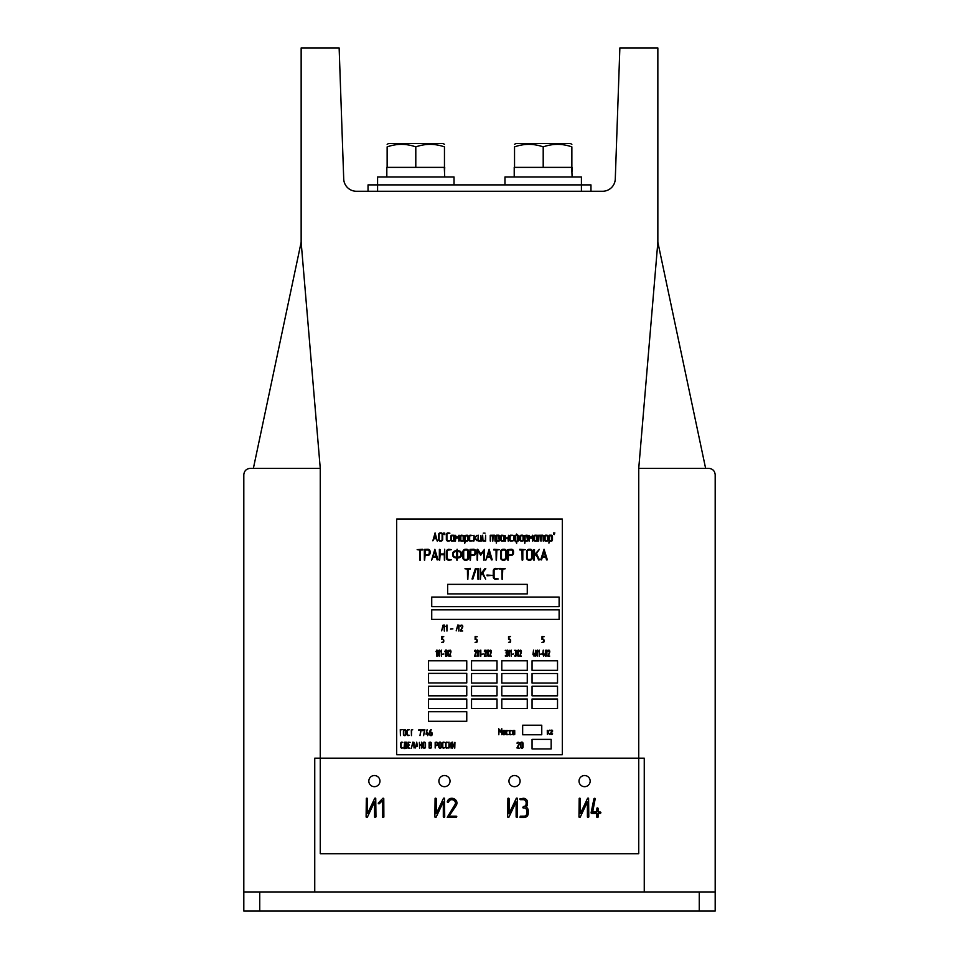 <?xml version="1.0" encoding="UTF-8"?>
<svg xmlns="http://www.w3.org/2000/svg" width="959" height="959" viewBox="0 0 959 959"><rect width="100%" height="100%" fill="white"/><g stroke="black" fill="none" stroke-linecap="round" stroke-linejoin="round"><path stroke-width="1.44" d="M320.258 468.352L250.191 468.352C246.343 468.759 244.221 470.881 243.814 474.717L243.814 891.942L715.186 891.942L715.186 474.717C714.779 470.881 712.657 468.759 708.809 468.352L638.742 468.352L657.85 242.231L657.85 47.95L619.862 47.95L615.282 178.973A12.743 12.743 0 0 1 602.552 191.273L356.448 191.273A12.743 12.743 0 0 1 343.718 178.973L339.138 47.95L301.15 47.95L301.15 242.231L320.258 468.352L320.258 853.726L638.742 853.726L638.742 758.173L314.744 758.173L314.744 891.942M638.742 468.352L638.742 758.173L644.256 758.173L644.256 891.942M301.15 242.231L253.38 468.352M657.85 242.231L705.62 468.352M243.814 891.942L243.814 911.05L715.186 911.05L715.186 891.942M699.255 911.05L699.255 891.942M259.745 911.05L259.745 891.942M368.028 191.273L368.028 184.895L590.972 184.895L590.972 191.273M590.169 781.106A5.574 5.574 0 0 0 581.813 776.275A5.574 5.574 0 0 0 581.813 785.936A5.574 5.574 0 0 0 590.169 781.106M520.102 781.106A5.574 5.574 0 0 0 511.746 776.275A5.574 5.574 0 0 0 511.746 785.936A5.574 5.574 0 0 0 520.102 781.106M450.035 781.106A5.574 5.574 0 0 0 441.679 776.275A5.574 5.574 0 0 0 441.679 785.936A5.574 5.574 0 0 0 450.035 781.106M379.968 781.106A5.574 5.574 0 0 0 371.613 776.275A5.574 5.574 0 0 0 371.613 785.936A5.574 5.574 0 0 0 379.968 781.106M377.582 191.273L377.582 176.935L454.027 176.935L454.027 184.895M386.825 176.935L386.825 167.381L444.724 167.381L444.568 172.164M444.293 167.381L444.724 176.935M444.461 144.329L443.034 143.49L388.575 143.49L387.136 144.329M444.461 167.381L444.461 146.883C434.906 143.526 425.352 143.526 415.798 146.883C406.244 143.526 396.69 143.526 387.136 146.883L387.136 146.883C387.136 143.526 387.136 143.526 387.136 146.883C387.136 143.526 387.136 143.526 387.136 146.883C387.136 143.526 387.136 143.526 387.136 146.883C387.136 143.526 387.136 143.526 387.136 146.883L387.136 146.883C387.136 143.526 387.136 143.526 387.136 146.883C387.136 143.526 387.136 143.526 387.136 146.883C387.136 143.526 387.136 143.526 387.136 146.883C387.136 143.526 387.136 143.526 387.136 146.883L387.472 146.775M415.798 167.381L415.798 146.883M444.461 146.883C444.461 143.526 444.461 143.526 444.461 146.883C444.461 143.526 444.461 143.526 444.461 146.883C444.461 143.526 444.461 143.526 444.461 146.883C444.461 143.526 444.461 143.526 444.461 146.883C444.461 143.526 444.461 143.526 444.461 146.883C444.461 143.526 444.461 143.526 444.461 146.883C444.461 143.526 444.461 143.526 444.461 146.883C444.461 143.526 444.461 143.526 444.461 146.883C444.461 143.526 444.461 143.526 444.461 146.883C444.461 143.526 444.461 143.526 444.461 146.883M417.153 146.451L418.508 146.044M441.967 146.104L443.478 146.559M388.491 146.451L389.845 146.044M413.305 146.104L414.815 146.559M387.136 167.381L387.136 146.883C387.136 143.526 387.136 143.526 387.136 146.883C387.136 143.526 387.136 143.526 387.136 146.883M562.31 754.733L562.31 519.047L396.69 519.047L396.69 754.733L562.31 754.733M541.763 734.762L541.763 725.208L522.655 725.208L522.655 734.762L541.763 734.762M551.161 748.931L551.161 739.377L532.053 739.377L532.053 748.931L551.161 748.931M557.527 698.991L532.053 698.991L532.053 708.545L557.527 708.545L557.527 698.991M527.27 698.991L501.797 698.991L501.797 708.545L527.27 708.545L527.27 698.991M497.014 698.991L471.54 698.991L471.54 708.545L497.014 708.545L497.014 698.991M497.014 683.072L497.014 673.518L471.54 673.518L471.54 683.072L497.014 683.072M497.014 686.248L471.54 686.248L471.54 695.814L497.014 695.814L497.014 686.248M527.27 686.248L501.797 686.248L501.797 695.814L527.27 695.814L527.27 686.248M527.27 673.518L501.797 673.518L501.797 683.072L527.27 683.072L527.27 673.518M557.527 686.248L532.053 686.248L532.053 695.814L557.527 695.814L557.527 686.248M557.527 673.518L532.053 673.518L532.053 683.072L557.527 683.072L557.527 673.518M557.527 660.775L532.053 660.775L532.053 670.329L557.527 670.329L557.527 660.775M527.27 660.775L501.797 660.775L501.797 670.329L527.27 670.329L527.27 660.775M497.014 660.775L471.54 660.775L471.54 670.329L497.014 670.329L497.014 660.775M466.757 711.734L428.541 711.734L428.541 721.288L466.757 721.288L466.757 711.734M466.757 698.991L428.541 698.991L428.541 708.545L466.757 708.545L466.757 698.991M466.757 686.248L428.541 686.248L428.541 695.814L466.757 695.814L466.757 686.248M466.757 673.374L428.541 673.374L428.541 682.928L466.757 682.928L466.757 673.374M466.757 660.775L428.541 660.775L428.541 670.329L466.757 670.329L466.757 660.775M527.27 593.897L527.27 584.343L447.649 584.343L447.649 593.897L527.27 593.897M559.121 619.37L559.121 609.816L431.73 609.816L431.73 619.37L559.121 619.37M559.121 606.627L559.121 597.073L431.73 597.073L431.73 606.627L559.121 606.627M512.118 654.194L513.712 654.002L512.118 654.194M540.157 654.194L541.739 654.002L540.157 654.194M442.279 654.194L443.873 654.002L442.279 654.194M481.754 654.194L483.348 654.002L481.754 654.194M450.466 629.08L452.876 628.9L450.466 629.08M480.843 656.172L480.819 650.13L480.003 651.605L480.711 650.861L480.807 656.172M445.611 656.172L445.587 650.13L444.772 651.617L445.479 650.861L445.611 656.172M441.368 656.172L441.344 650.13L440.529 651.617L441.224 650.861L441.368 656.172M436.813 656.172L436.789 650.13L435.973 651.617L436.681 650.861L436.813 656.172M511.207 656.172L511.183 650.13L510.368 651.617L511.075 650.861L511.183 656.172M539.234 656.172L539.21 650.13L538.395 651.617L539.102 650.861L539.234 656.172M515.918 653.331A1.678 1.678 0 0 0 515.774 653.019A0.659 0.659 0 0 0 515.642 652.863A1.858 1.858 0 0 0 515.846 652.408A0.935 0.935 0 0 0 515.906 652.168L515.918 651.425A2.314 2.314 0 0 0 515.81 650.717A1.055 1.055 0 0 0 515.558 650.298L514.623 650.31L515.462 650.693A0.779 0.779 0 0 1 515.618 650.981A1.522 1.522 0 0 1 515.69 651.425L515.69 651.856A1.522 1.522 0 0 1 515.618 652.324A0.707 0.707 0 0 1 515.439 652.599L515.582 653.271A0.779 0.779 0 0 1 515.726 653.559A1.582 1.582 0 0 1 515.798 654.014L515.798 654.877A1.606 1.606 0 0 1 515.726 655.369A0.695 0.695 0 0 1 515.558 655.644L514.611 655.944L515.51 656.124A0.623 0.623 0 0 0 515.93 655.548A2.374 2.374 0 0 0 516.026 654.877L516.026 654.014A2.266 2.266 0 0 0 515.918 653.331M506.508 653.331A1.678 1.678 0 0 0 506.376 653.019A0.659 0.659 0 0 0 506.244 652.863A1.858 1.858 0 0 0 506.448 652.408A0.935 0.935 0 0 0 506.496 652.168L506.52 651.425A2.314 2.314 0 0 0 506.4 650.717A1.055 1.055 0 0 0 506.148 650.298L505.213 650.31L506.064 650.693A0.779 0.779 0 0 1 506.22 650.981A1.522 1.522 0 0 1 506.28 651.425L506.28 651.856A1.522 1.522 0 0 1 506.208 652.324A0.707 0.707 0 0 1 506.04 652.599L506.172 653.271A0.779 0.779 0 0 1 506.328 653.559A1.582 1.582 0 0 1 506.388 654.014L506.388 654.877A1.606 1.606 0 0 1 506.316 655.369A0.695 0.695 0 0 1 506.148 655.644L505.213 655.944L506.112 656.124A0.623 0.623 0 0 0 506.52 655.548A2.374 2.374 0 0 0 506.628 654.877L506.628 654.014A2.266 2.266 0 0 0 506.508 653.331M446.966 631.058L446.954 624.992L445.731 626.503L446.786 625.736L446.954 631.058M519.838 656.148L521.396 656.076L520.102 655.752L521.276 652.504A4.399 4.399 0 0 0 521.348 652.24A2.421 2.421 0 0 0 521.276 650.789A1.678 1.678 0 0 0 521.157 650.562L520.965 650.322A0.743 0.743 0 0 0 520.761 650.178L520.305 650.202A0.731 0.731 0 0 0 519.958 650.658A2.781 2.781 0 0 0 519.814 651.149L520.03 651.305A2.338 2.338 0 0 1 520.15 650.921A0.659 0.659 0 0 1 520.269 650.741L520.833 650.681A0.863 0.863 0 0 1 521.181 651.401A1.798 1.798 0 0 1 521.193 651.617L519.838 656.148M548.164 656.148L549.723 656.076L548.428 655.752L549.603 652.504A4.399 4.399 0 0 0 549.687 652.24A2.421 2.421 0 0 0 549.603 650.789A1.678 1.678 0 0 0 549.483 650.562L549.303 650.322A0.743 0.743 0 0 0 549.087 650.178L548.632 650.202A0.731 0.731 0 0 0 548.284 650.658A2.781 2.781 0 0 0 548.14 651.149L548.368 651.305A2.338 2.338 0 0 1 548.488 650.921A0.659 0.659 0 0 1 548.596 650.741L549.159 650.681A0.863 0.863 0 0 1 549.519 651.401A1.798 1.798 0 0 1 549.531 651.617L548.164 656.148M449.387 656.148L450.946 656.076L449.651 655.752L450.814 652.504A4.399 4.399 0 0 0 450.898 652.24A2.421 2.421 0 0 0 450.814 650.789A1.678 1.678 0 0 0 450.694 650.562L450.514 650.322A0.743 0.743 0 0 0 450.298 650.178L449.855 650.202A0.731 0.731 0 0 0 449.507 650.658A2.781 2.781 0 0 0 449.363 651.149L449.579 651.305A2.338 2.338 0 0 1 449.699 650.921A0.659 0.659 0 0 1 449.807 650.741L450.382 650.681A0.863 0.863 0 0 1 450.73 651.401A1.798 1.798 0 0 1 450.742 651.617L449.387 656.148M489.773 656.148L491.332 656.076L490.037 655.752L491.212 652.504A4.399 4.399 0 0 0 491.284 652.24A2.421 2.421 0 0 0 491.212 650.789A1.678 1.678 0 0 0 491.092 650.562L490.912 650.322A0.743 0.743 0 0 0 490.696 650.178L490.241 650.202A0.731 0.731 0 0 0 489.893 650.658A2.781 2.781 0 0 0 489.749 651.149L489.977 651.305A2.338 2.338 0 0 1 490.097 650.921A0.659 0.659 0 0 1 490.205 650.741L490.768 650.681A0.863 0.863 0 0 1 491.128 651.401A1.798 1.798 0 0 1 491.14 651.617L489.773 656.148M484.307 656.148L485.877 656.076L484.583 655.752L485.745 652.504A4.399 4.399 0 0 0 485.829 652.24A2.421 2.421 0 0 0 485.745 650.789A1.678 1.678 0 0 0 485.626 650.562L485.446 650.322A0.743 0.743 0 0 0 485.23 650.178L484.786 650.202A0.731 0.731 0 0 0 484.439 650.658A2.781 2.781 0 0 0 484.283 651.149L484.511 651.305A2.338 2.338 0 0 1 484.631 650.921A0.659 0.659 0 0 1 484.739 650.741L485.302 650.681A0.863 0.863 0 0 1 485.662 651.401A1.798 1.798 0 0 1 485.674 651.617L484.307 656.148M474.609 656.148L476.167 656.076L474.873 655.752L476.048 652.504A4.399 4.399 0 0 0 476.12 652.24A2.421 2.421 0 0 0 476.048 650.789A1.678 1.678 0 0 0 475.928 650.562L475.736 650.322A0.743 0.743 0 0 0 475.532 650.178L475.077 650.202A0.731 0.731 0 0 0 474.729 650.658A2.781 2.781 0 0 0 474.585 651.149L474.801 651.305A2.338 2.338 0 0 1 474.921 650.921A0.659 0.659 0 0 1 475.041 650.741L475.604 650.681A0.863 0.863 0 0 1 475.952 651.401A1.798 1.798 0 0 1 475.964 651.617L474.609 656.148M544.232 654.482L543.717 653.151L542.914 654.458L543.238 650.142L542.65 654.685L543.597 654.889L543.729 656.172L544.232 654.482M534.523 654.482L534.007 653.151L533.204 654.458L533.528 650.142L532.94 654.685L533.887 654.889L534.019 656.172L534.523 654.482M448.153 656.124L448.249 650.31L446.822 654.925L446.714 650.082L446.618 656.112L448.021 651.281L448.129 656.136M439.354 656.124L439.342 650.058L438.023 654.925L437.795 650.25L437.819 656.112L439.222 651.281L439.318 656.124M488.539 656.124L488.599 650.118L487.208 654.925L487.1 650.082L487.016 656.112L488.407 651.281L488.527 656.136M478.841 656.124L478.937 650.31L477.498 654.925L477.39 650.082L477.306 656.112L478.697 651.281L478.817 656.136M518.603 656.124L518.591 650.058L517.273 654.925L517.045 650.25L517.069 656.112L518.471 651.281L518.555 656.124M509.205 656.124L509.301 650.31L507.862 654.925L507.755 650.082L507.671 656.112L509.061 651.281L509.205 656.124M546.93 656.124L546.918 650.058L545.599 654.925L545.371 650.25L545.407 656.112L546.798 651.281L546.906 656.124M537.232 656.124L537.22 650.058L535.889 654.925L535.661 650.298L535.697 656.112L537.088 651.281L537.196 656.124M443.37 642.266A1.319 1.319 0 0 0 443.765 641.271L443.765 640.408A1.522 1.522 0 0 0 443.046 639.185A0.887 0.887 0 0 0 442.698 639.114L441.991 639.114L441.991 636.932L443.765 636.716L441.679 636.56L441.679 639.497L442.698 639.545A0.599 0.599 0 0 1 443.406 640.408L443.406 641.271A1.067 1.067 0 0 1 443.154 641.943L443.082 642.003A0.611 0.611 0 0 1 442.698 642.134L441.631 642.35L442.698 642.566A0.875 0.875 0 0 0 443.37 642.266M543.693 642.266A1.319 1.319 0 0 0 544.089 641.271L544.089 640.408A1.522 1.522 0 0 0 543.369 639.185A0.887 0.887 0 0 0 543.022 639.114L542.314 639.114L542.314 636.932L544.089 636.716L542.003 636.56L542.003 639.497L543.022 639.545A0.599 0.599 0 0 1 543.729 640.408L543.729 641.271A1.067 1.067 0 0 1 543.477 641.943L543.405 642.003A0.611 0.611 0 0 1 543.022 642.134L541.955 642.35L543.022 642.566A0.875 0.875 0 0 0 543.693 642.266M510.26 642.266A1.319 1.319 0 0 0 510.644 641.271L510.644 640.408A1.522 1.522 0 0 0 509.936 639.185A0.887 0.887 0 0 0 509.589 639.114L508.869 639.114L508.869 636.932L510.572 636.548L508.522 636.728L508.57 639.497L509.589 639.545A0.599 0.599 0 0 1 510.296 640.408L510.296 641.271A1.067 1.067 0 0 1 510.032 641.943L509.96 642.003A0.611 0.611 0 0 1 509.589 642.134L508.522 642.35L509.589 642.566A0.875 0.875 0 0 0 510.26 642.266M476.815 642.266A1.319 1.319 0 0 0 477.21 641.271L477.21 640.408A1.522 1.522 0 0 0 476.491 639.185A0.887 0.887 0 0 0 476.143 639.114L475.424 639.114L475.424 636.932L477.21 636.716L475.125 636.56L475.125 639.497L476.143 639.545A0.599 0.599 0 0 1 476.851 640.408L476.851 641.271A1.067 1.067 0 0 1 476.587 641.943L476.527 642.003A0.611 0.611 0 0 1 476.143 642.134L475.077 642.35L476.143 642.566A0.875 0.875 0 0 0 476.815 642.266M460.368 631.01L462.706 630.998L460.799 630.626L462.562 627.366A3.428 3.428 0 0 0 462.682 627.102A1.738 1.738 0 0 0 462.382 625.424L462.334 625.364A1.391 1.391 0 0 0 460.572 625.544A2.086 2.086 0 0 0 460.368 626.035L460.692 626.191A1.942 1.942 0 0 1 460.847 625.831A0.827 0.827 0 0 1 462.454 626.479L460.368 631.01M444.305 631.058L444.293 625.004L443.058 625.148L441.631 630.842L443.37 625.424L444.113 625.424L444.293 631.058M458.858 631.058L459.025 625.22L457.791 625.004L456.196 630.842L457.923 625.424L458.678 625.424L458.858 631.058M403.979 748.583L406.748 748.416L406.34 742.182L404.674 742.194L403.979 748.583M500.262 731.333L498.716 728.732L498.824 734.762L499.016 729.715L500.262 731.993L501.497 729.703L501.809 734.714L501.797 728.72L500.262 731.333M412.933 742.566L413.677 742.566L414.036 747.984L414.036 742.362L412.802 742.146L411.387 748.2L412.933 742.566M417.429 746.462L416.709 742.158L415.295 747.984L415.99 746.462L417.429 746.462M451.126 748.152L451.293 742.326L449.172 746.953L448.992 742.11L448.86 748.128L450.946 743.309L451.126 748.152M454.77 748.152L454.938 742.326L452.804 746.953L452.612 742.11L452.504 748.128L454.59 743.309L454.77 748.152M516.937 747.96L519.346 748.152L517.452 747.768L519.215 744.52A3.428 3.428 0 0 0 519.334 744.244A1.738 1.738 0 0 0 519.023 742.566L518.975 742.518A1.391 1.391 0 0 0 517.213 742.686A2.086 2.086 0 0 0 517.009 743.177L517.321 743.369A1.942 1.942 0 0 1 517.488 742.973A0.827 0.827 0 0 1 519.095 743.621L516.937 747.96M419.574 748.2L419.742 745.179L421.516 745.179L421.828 748.152L421.696 742.146L421.516 744.759L419.742 744.759L419.395 742.362L419.574 748.2M427.079 729.775L426.024 734.114L427.438 734.318L427.63 735.625L428.505 734.103L427.75 732.652L427.438 733.887L426.407 733.887L427.079 729.775M418.735 730.458L420.821 729.991L419.982 735.625L421.229 729.763L418.915 729.571L418.735 730.458M422.38 729.787L422.511 730.638L424.465 729.991L423.626 735.625L424.873 729.763L422.38 729.787M411.303 729.991L411.447 735.613L411.651 729.991L412.718 729.775L411.303 729.991M435.17 748.02L435.518 745.599L436.585 745.599A0.899 0.899 0 0 0 437.544 744.867A1.546 1.546 0 0 0 437.652 744.304L437.652 743.441A1.546 1.546 0 0 0 436.932 742.218A0.887 0.887 0 0 0 436.585 742.146L435.17 742.362L435.17 748.02M520.569 746.905A1.486 1.486 0 0 0 521.312 748.128A0.815 0.815 0 0 0 521.636 748.2L521.996 748.2A0.899 0.899 0 0 0 522.955 747.457A1.546 1.546 0 0 0 523.063 746.905L523.063 743.441A1.546 1.546 0 0 0 522.343 742.218A0.887 0.887 0 0 0 521.996 742.146L521.636 742.146A0.887 0.887 0 0 0 520.677 742.877A1.534 1.534 0 0 0 520.569 743.441L520.569 746.905M404.482 729.571A0.887 0.887 0 0 0 403.523 730.302A1.534 1.534 0 0 0 403.415 730.866L403.415 734.318A1.486 1.486 0 0 0 404.147 735.553A0.815 0.815 0 0 0 404.482 735.625L404.83 735.625A0.899 0.899 0 0 0 405.789 734.882A1.546 1.546 0 0 0 405.897 734.318L405.897 730.866A1.546 1.546 0 0 0 405.178 729.643A0.887 0.887 0 0 0 404.83 729.571L404.482 729.571M429.656 732.4L429.656 734.318A1.486 1.486 0 0 0 430.387 735.553A0.815 0.815 0 0 0 430.723 735.625L431.071 735.625A0.899 0.899 0 0 0 432.029 734.894A1.582 1.582 0 0 0 432.137 734.318L432.137 733.455A1.594 1.594 0 0 0 431.742 732.448L431.646 732.352A0.923 0.923 0 0 0 431.071 732.161L430.004 732.161A1.75 1.75 0 0 1 430.028 731.885A2.517 2.517 0 0 1 430.1 731.561A4.268 4.268 0 0 1 430.219 731.237A3.165 3.165 0 0 1 430.555 730.614A1.702 1.702 0 0 1 431.023 730.159L431.19 729.583A2.29 2.29 0 0 0 430.04 730.746A3.464 3.464 0 0 0 429.68 731.957A4.088 4.088 0 0 0 429.656 732.4M424.801 748.128A1.007 1.007 0 0 0 425.508 746.905L425.508 743.441A1.546 1.546 0 0 0 424.801 742.218A0.887 0.887 0 0 0 424.441 742.146L424.094 742.146A0.887 0.887 0 0 0 423.135 742.877A1.534 1.534 0 0 0 423.027 743.441L423.027 746.905A1.486 1.486 0 0 0 423.77 748.128A0.815 0.815 0 0 0 424.094 748.2L424.441 748.2A0.899 0.899 0 0 0 424.801 748.128M430.999 744.891A1.582 1.582 0 0 0 431.37 744.196A1.846 1.846 0 0 0 431.394 743.884L431.322 742.937A1.283 1.283 0 0 0 431.094 742.53L430.999 742.434A1.019 1.019 0 0 0 430.339 742.146L429.093 742.362L429.093 747.984L430.519 748.2A0.779 0.779 0 0 0 431.202 747.864A1.415 1.415 0 0 0 431.586 746.905L431.586 746.042A1.403 1.403 0 0 0 430.999 744.891M439.869 742.146A0.887 0.887 0 0 0 438.91 742.877A1.534 1.534 0 0 0 438.802 743.441L438.802 746.905A1.486 1.486 0 0 0 439.546 748.128A0.815 0.815 0 0 0 439.869 748.2L440.217 748.2A0.899 0.899 0 0 0 441.176 747.457A1.546 1.546 0 0 0 441.284 746.905L441.284 743.441A1.546 1.546 0 0 0 440.577 742.218A0.887 0.887 0 0 0 440.217 742.146L439.869 742.146M400.418 735.625L400.586 729.991L402.181 729.571L400.275 729.619L400.418 735.625M408.126 729.991L409.181 729.775L408.126 729.571A0.899 0.899 0 0 0 407.167 730.302A1.522 1.522 0 0 0 407.06 730.866L407.06 734.318A1.486 1.486 0 0 0 407.791 735.553A0.827 0.827 0 0 0 408.126 735.625L409.109 735.241L407.887 735.145A0.683 0.683 0 0 1 407.407 734.33L407.407 730.854A1.067 1.067 0 0 1 408.126 729.991M401.473 748.128A0.827 0.827 0 0 0 401.797 748.2L402.78 747.816L401.557 747.72A0.683 0.683 0 0 1 401.09 746.905L401.09 743.441A1.067 1.067 0 0 1 401.797 742.566L402.864 742.362L401.797 742.146A0.899 0.899 0 0 0 400.838 742.877A1.522 1.522 0 0 0 400.73 743.441L400.73 746.905A1.486 1.486 0 0 0 401.473 748.128M442.555 742.877A1.522 1.522 0 0 0 442.447 743.441L442.447 746.905A1.486 1.486 0 0 0 443.178 748.128A0.827 0.827 0 0 0 443.514 748.2L444.497 747.816L443.274 747.72A0.683 0.683 0 0 1 442.794 746.905L442.794 743.441A1.067 1.067 0 0 1 443.514 742.566L444.58 742.362L443.514 742.146A0.899 0.899 0 0 0 442.555 742.877M446.343 742.218A0.983 0.983 0 0 0 445.635 743.441L445.635 746.905A1.486 1.486 0 0 0 446.367 748.128A0.827 0.827 0 0 0 446.702 748.2L447.685 747.816L446.462 747.72A0.683 0.683 0 0 1 445.983 746.905L445.983 743.441A1.067 1.067 0 0 1 446.702 742.566L447.757 742.362L446.702 742.146A0.899 0.899 0 0 0 446.343 742.218M408.366 742.566L410.14 742.362L408.066 742.194L408.019 747.984L409.961 748.2L408.366 747.768L408.366 745.179L409.445 744.963L408.366 744.759L408.366 742.566M504.854 734.642A0.803 0.803 0 0 0 505.021 734.474L505.261 734.15A0.671 0.671 0 0 1 505.201 733.887L505.141 730.494L503.523 730.506A0.659 0.659 0 0 0 503.067 731.309L503.067 733.899A1.055 1.055 0 0 0 503.331 734.57L503.391 734.63A0.611 0.611 0 0 0 503.775 734.762L504.854 734.642M514.408 734.642A0.803 0.803 0 0 0 514.575 734.474L514.815 734.15A0.671 0.671 0 0 1 514.755 733.887L514.707 730.494L513.077 730.506A0.659 0.659 0 0 0 512.621 731.309L512.621 733.899A1.055 1.055 0 0 0 512.885 734.57L512.945 734.63A0.611 0.611 0 0 0 513.329 734.762L514.408 734.642M550.91 733.875A0.683 0.683 0 0 1 550.814 733.575L552.54 731.333A0.899 0.899 0 0 0 552.324 730.314L552.084 730.159A0.635 0.635 0 0 0 551.881 730.123L550.874 730.207A0.899 0.899 0 0 0 550.466 730.686L552.24 730.986L550.526 733.227A0.899 0.899 0 0 0 550.73 734.246L550.969 734.402A0.635 0.635 0 0 0 551.173 734.426L552.108 734.39A1.367 1.367 0 0 0 552.6 733.863L550.91 733.875M547.277 730.338L547.337 734.378L548.021 732.292L549.351 734.366L548.26 731.957L549.339 730.171L547.637 732.161L547.277 730.338M506.256 731.309L506.256 733.899A1.055 1.055 0 0 0 506.508 734.57L506.58 734.63A0.611 0.611 0 0 0 506.963 734.762L508.378 734.546L506.64 734.091L506.64 731.118L508.378 730.662L506.712 730.506A0.659 0.659 0 0 0 506.256 731.309M510.152 734.762L511.567 734.546L509.828 734.091L509.828 731.118L511.567 730.662L509.9 730.506A0.659 0.659 0 0 0 509.433 731.309L509.433 733.899A1.055 1.055 0 0 0 509.697 734.57L509.768 734.63A0.611 0.611 0 0 0 510.152 734.762M485.014 533.144L483.252 533.156L485.014 533.144M553.631 534.415L553.631 532.868L553.631 534.415M443.873 534.415L443.873 532.868L443.873 534.415M444.772 533.108L444.772 534.643L444.772 533.108M554.314 534.571L554.817 532.868L554.314 534.571M486.944 575.04L487.076 575.784L492.447 575.4L486.944 575.04M485.614 541.116L485.626 535.23L485.338 540.54L483.552 540.54A0.635 0.635 0 0 1 483.312 540.492L482.988 540.181A0.599 0.599 0 0 1 482.94 539.953L482.653 535.23L482.365 539.929A1.151 1.151 0 0 0 483.552 541.116L485.614 541.116M480.903 535.506L480.903 540.54L479.116 540.54A0.611 0.611 0 0 1 478.889 540.492L478.565 540.181A0.599 0.599 0 0 1 478.517 539.953L478.229 535.206L477.942 539.929A1.211 1.211 0 0 0 479.128 541.116L481.43 541.008L480.903 535.506M545.695 535.206A1.175 1.175 0 0 0 544.508 536.393L544.508 539.929A1.211 1.211 0 0 0 545.695 541.116L546.882 541.116A1.223 1.223 0 0 0 548.057 539.929L548.057 536.393A1.223 1.223 0 0 0 546.882 535.206L545.695 535.206M520.078 536.393L520.078 539.929A1.211 1.211 0 0 0 521.252 541.116L522.439 541.116A1.223 1.223 0 0 0 523.626 539.929L523.626 536.393A1.223 1.223 0 0 0 522.439 535.206L521.252 535.206A1.175 1.175 0 0 0 520.078 536.393M505.117 535.506L505.201 541.044A0.683 0.683 0 0 0 505.405 541.116L505.693 538.431L508.078 538.431L508.174 541.044A0.683 0.683 0 0 0 508.378 541.116L508.582 535.302L508.078 537.867L505.693 537.867L505.117 535.506M470.042 540.492L469.718 540.181A0.611 0.611 0 0 1 469.67 539.941L469.67 536.381A0.611 0.611 0 0 1 469.718 536.141L470.042 535.829A0.611 0.611 0 0 1 470.27 535.781L472.643 535.494L470.282 535.206A1.175 1.175 0 0 0 469.095 536.393L469.095 539.929A1.211 1.211 0 0 0 470.282 541.116L472.643 540.828L470.27 540.54A0.611 0.611 0 0 1 470.042 540.492M513.005 535.302L510.727 535.206A1.175 1.175 0 0 0 509.541 536.393L509.541 539.929A1.211 1.211 0 0 0 510.727 541.116L513.089 540.828L510.715 540.54A0.611 0.611 0 0 1 510.488 540.492L510.164 540.181A0.611 0.611 0 0 1 510.116 539.941L510.116 536.381A0.611 0.611 0 0 1 510.164 536.141L510.488 535.829A0.611 0.611 0 0 1 510.715 535.781L513.005 535.302M474.034 535.302L473.626 541.044A0.683 0.683 0 0 0 473.83 541.116L474.765 538.191L477.079 540.816L475.173 537.723L476.995 535.302L474.118 538.023L474.034 535.302M456.999 538.323L458.738 536.501L458.822 541.044A0.683 0.683 0 0 0 459.025 541.116L459.025 535.206L457.251 537.639L455.273 535.302L455.273 541.044A0.683 0.683 0 0 0 455.477 541.116L455.765 536.501L456.999 538.323M532.677 535.23L530.986 537.639L529.008 535.302L529.008 541.044A0.683 0.683 0 0 0 529.212 541.116L529.5 536.501L530.986 538.502L532.473 536.501L532.557 541.044A0.683 0.683 0 0 0 532.76 541.116L532.677 535.23M534.067 535.961A1.079 1.079 0 0 0 533.983 536.393L533.983 539.929A1.211 1.211 0 0 0 535.158 541.116L536.596 541.092A1.079 1.079 0 0 0 537.232 540.708A1.702 1.702 0 0 0 537.472 540.948A0.779 0.779 0 0 0 537.747 541.116L537.927 540.528A0.767 0.767 0 0 1 537.627 540.289L537.448 535.29L535.158 535.206A1.175 1.175 0 0 0 534.067 535.961M504.242 535.506L501.881 535.206A1.175 1.175 0 0 0 500.694 536.393L500.694 539.929A1.211 1.211 0 0 0 501.881 541.116L503.307 541.092A1.079 1.079 0 0 0 503.954 540.708A1.702 1.702 0 0 0 504.182 540.948A0.779 0.779 0 0 0 504.47 541.116L504.638 540.528A0.767 0.767 0 0 1 504.35 540.289L504.242 535.506M463.796 535.506L461.423 535.206A1.175 1.175 0 0 0 460.248 536.393L460.248 539.929A1.211 1.211 0 0 0 461.435 541.116L462.861 541.092A1.079 1.079 0 0 0 463.509 540.708A1.702 1.702 0 0 0 463.736 540.948A0.779 0.779 0 0 0 464.012 541.116L464.192 540.528A0.767 0.767 0 0 1 463.904 540.289L463.796 535.506M454.686 541.104L454.71 540.528A0.767 0.767 0 0 1 454.422 540.289L454.242 535.29L451.953 535.206A1.175 1.175 0 0 0 450.766 536.393L450.766 539.929A1.211 1.211 0 0 0 451.953 541.116L453.379 541.092A1.079 1.079 0 0 0 454.027 540.708A1.702 1.702 0 0 0 454.254 540.948A0.779 0.779 0 0 0 454.542 541.116L454.686 541.104M492.818 541.116L493.106 535.781L494.293 535.781A0.611 0.611 0 0 1 494.532 535.829L494.844 536.141A0.611 0.611 0 0 1 494.892 536.369L494.976 541.044A0.683 0.683 0 0 0 495.18 541.116L495.467 536.393A1.223 1.223 0 0 0 494.293 535.206L490.229 535.29L490.241 541.044A0.683 0.683 0 0 0 490.445 541.116L490.744 535.781L492.53 535.781L492.614 541.044A0.683 0.683 0 0 0 492.818 541.116M540.768 535.781L540.852 541.044A0.683 0.683 0 0 0 541.056 541.116L541.344 535.781L542.542 535.781A0.611 0.611 0 0 1 542.77 535.829L543.094 536.141A0.611 0.611 0 0 1 543.13 536.369L543.226 541.044A0.683 0.683 0 0 0 543.429 541.116L543.717 536.393A1.223 1.223 0 0 0 542.53 535.206L538.478 535.29L538.49 541.044A0.683 0.683 0 0 0 538.694 541.116L538.982 535.781L540.768 535.781M496.558 535.206L496.271 543.154L496.846 541.116L498.632 541.116A1.211 1.211 0 0 0 499.819 539.929L499.819 536.381A1.187 1.187 0 0 0 498.644 535.206L496.558 535.206M467.489 541.02A1.139 1.139 0 0 0 468.22 539.929L468.22 536.381A1.187 1.187 0 0 0 467.045 535.206L464.671 535.506L464.743 543.357L465.247 541.116L467.033 541.116A1.211 1.211 0 0 0 467.489 541.02M549.231 535.206L548.932 543.154L549.519 541.116L551.305 541.116A1.211 1.211 0 0 0 552.48 539.929L552.48 536.381A1.187 1.187 0 0 0 551.305 535.206L549.231 535.206M524.789 543.441L525.076 541.116L526.863 541.116A1.211 1.211 0 0 0 528.049 539.929L528.049 536.381A1.187 1.187 0 0 0 526.875 535.206L524.501 535.506L524.789 543.441M446.343 539.342A1.69 1.69 0 0 0 448.129 541.116L449.891 540.828L448.117 540.54A1.187 1.187 0 0 1 446.918 539.354L446.918 534.631A1.211 1.211 0 0 1 448.117 533.444L449.891 533.156L448.129 532.868A1.798 1.798 0 0 0 446.343 534.643L446.343 539.342M439.066 533.396A1.87 1.87 0 0 0 438.551 534.643L438.551 539.342A1.702 1.702 0 0 0 440.325 541.116L440.912 541.116A1.786 1.786 0 0 0 442.698 539.342L442.698 534.643A1.75 1.75 0 0 0 440.912 532.868L440.325 532.868A1.774 1.774 0 0 0 439.066 533.396M435.074 532.916L432.857 540.816L434.019 538.754L436.429 538.754L437.28 541.104L435.074 532.916M514.48 540.588A1.87 1.87 0 0 0 515.738 541.116L516.625 543.441L516.913 541.116L518.196 540.996A1.882 1.882 0 0 0 519.275 539.342L519.275 536.992A1.774 1.774 0 0 0 517.5 535.206L516.625 534.031L516.326 535.206L515.043 535.326A1.642 1.642 0 0 0 513.964 536.98L513.964 539.33A1.786 1.786 0 0 0 514.48 540.588M447.182 551.605A1.534 1.534 0 0 1 448.86 550.034L451.341 549.651L448.86 549.267A2.625 2.625 0 0 0 446.367 551.617L446.367 557.874A2.158 2.158 0 0 0 447.038 559.457A2.769 2.769 0 0 0 448.86 560.224L451.341 559.84L448.86 559.457A1.75 1.75 0 0 1 447.182 557.886L447.182 551.605M495.743 569.143L498.224 568.759L495.755 568.375A2.625 2.625 0 0 0 493.262 570.725L493.262 576.982A2.158 2.158 0 0 0 493.933 578.565A2.769 2.769 0 0 0 495.755 579.332L498.224 578.948L495.743 578.565A1.75 1.75 0 0 1 494.077 576.994L494.077 570.713A1.534 1.534 0 0 1 495.743 569.143M522.811 559.84L522.811 550.034L525.292 549.651L519.802 549.291L519.922 550.034L521.996 550.034L522.116 560.128A0.995 0.995 0 0 0 522.403 560.224L522.811 559.84M420.366 560.128L420.474 550.034L422.835 549.927L422.535 549.267L417.165 549.651L419.646 550.034L419.778 560.128A0.995 0.995 0 0 0 420.066 560.224L420.366 560.128M496.043 550.034L496.163 560.128A0.995 0.995 0 0 0 496.45 560.224L496.858 550.034L499.339 549.651L493.969 549.267L493.669 549.927L496.043 550.034M499.867 568.375L499.555 569.035L501.929 569.143L502.06 579.236A0.995 0.995 0 0 0 502.336 579.332L502.744 569.143L505.237 568.759L499.867 568.375M470.318 568.375L464.947 568.759L467.429 569.143L467.548 579.236A0.995 0.995 0 0 0 467.836 579.332L468.244 569.143L470.318 569.143L470.318 568.375M526.587 557.874A2.17 2.17 0 0 0 527.258 559.445A2.805 2.805 0 0 0 529.08 560.224L529.907 560.224A2.625 2.625 0 0 0 532.401 557.874L532.401 551.617A2.218 2.218 0 0 0 529.907 549.267L529.08 549.267A2.601 2.601 0 0 0 526.587 551.617L526.587 557.874M501.317 550.01A2.445 2.445 0 0 0 500.634 551.617L500.634 557.874A2.17 2.17 0 0 0 501.293 559.445A2.805 2.805 0 0 0 503.127 560.224L503.954 560.224A2.625 2.625 0 0 0 506.448 557.874L506.448 551.617A2.218 2.218 0 0 0 503.954 549.267L503.127 549.267A2.601 2.601 0 0 0 501.317 550.01M468.699 551.617A2.218 2.218 0 0 0 466.206 549.267L465.367 549.267A2.601 2.601 0 0 0 462.885 551.617L462.885 557.874A2.17 2.17 0 0 0 463.545 559.445A2.805 2.805 0 0 0 465.367 560.224L466.206 560.224A2.625 2.625 0 0 0 468.699 557.874L468.699 551.617M508.534 555.501L511.027 555.501A2.661 2.661 0 0 0 513.521 553.163L513.521 551.605A2.206 2.206 0 0 0 511.027 549.267L507.719 549.663L507.838 560.128A0.995 0.995 0 0 0 508.126 560.224L508.534 555.501M429.392 554.746A2.314 2.314 0 0 0 430.064 553.163L430.064 551.605A2.206 2.206 0 0 0 427.558 549.267L424.322 549.399L424.369 560.128A0.995 0.995 0 0 0 424.657 560.224L425.065 555.501L427.558 555.501A2.661 2.661 0 0 0 429.392 554.746M475.772 551.605A2.206 2.206 0 0 0 473.278 549.267L470.03 549.399L470.09 560.128A0.995 0.995 0 0 0 470.378 560.224L470.785 555.501L473.278 555.501A2.661 2.661 0 0 0 475.772 553.163L475.772 551.605M534.487 549.627L533.672 549.627L533.791 560.128A0.995 0.995 0 0 0 534.079 560.224L534.487 556.04L535.877 554.29L538.682 559.996L539.461 559.852L536.441 553.583L539.354 549.375L534.487 554.722L534.487 549.627M485.674 579.2L482.761 572.691L485.793 568.711L485.038 568.507L480.807 573.83L480.399 568.339L480.111 579.236A0.995 0.995 0 0 0 480.399 579.332L480.807 575.148L482.197 573.398L485.674 579.2M439.294 559.912L439.414 560.128A0.995 0.995 0 0 0 439.702 560.224L440.109 554.734L444.281 554.734L444.401 560.128A0.995 0.995 0 0 0 444.688 560.224L444.688 549.231L444.281 553.966L440.109 553.966L440.109 549.627L439.39 549.387L439.294 559.912M478.649 568.771L475.364 568.651L472.02 578.948L472.847 579.044L476.072 569.143L477.834 569.143L477.954 579.236A0.995 0.995 0 0 0 478.241 579.332L478.649 568.771M434.871 549.327L431.562 560.176L432.941 557.071L436.309 557.071L437.124 559.924L437.939 559.84L434.871 549.327M542.362 557.071L545.731 557.071L546.546 559.924L547.349 559.84L544.053 549.255L540.756 559.72L541.547 559.924L542.362 557.071M489.138 549.327L485.829 560.176L487.208 557.071L490.576 557.071L491.392 559.924L492.207 559.84L489.138 549.327M477.079 549.423A0.659 0.659 0 0 0 477.043 549.627L477.162 560.128A0.995 0.995 0 0 0 477.45 560.224L477.858 551.053L480.759 555.201L483.672 551.041L483.792 560.128A1.007 1.007 0 0 0 484.079 560.224L484.451 549.423L480.759 553.99L477.81 549.423A1.019 1.019 0 0 0 477.618 549.231L477.079 549.423M459.685 551.065A3.584 3.584 0 0 0 458.342 550.802L457.527 550.802L457.119 549.231L456.712 550.802L455.885 550.802A3.44 3.44 0 0 0 453.535 551.725L453.463 551.785A3.225 3.225 0 0 0 452.564 553.93L452.564 554.71A2.913 2.913 0 0 0 452.828 555.92A5.143 5.143 0 0 0 452.984 556.22A4.327 4.327 0 0 0 453.151 556.484A9.374 9.374 0 0 0 453.415 556.807A2.206 2.206 0 0 0 453.559 556.951A3.368 3.368 0 0 0 455.885 557.826L456.712 557.826L456.832 560.128A0.983 0.983 0 0 0 457.119 560.224L457.527 557.826L458.342 557.826A3.285 3.285 0 0 0 458.714 557.802A3.884 3.884 0 0 0 459.109 557.742L459.637 557.587A3.848 3.848 0 0 0 460.224 557.275A3.201 3.201 0 0 0 460.704 556.903L460.764 556.843A3.225 3.225 0 0 0 461.675 554.71L461.675 553.93A3.021 3.021 0 0 0 459.685 551.065M406.053 747.768L406.053 742.566L404.974 742.566L404.638 747.768L406.053 747.768M417.333 746.03L416.709 743.189L416.086 746.03L417.333 746.03M436.813 742.614L435.518 742.566L435.518 745.179L436.813 745.131A0.695 0.695 0 0 0 437.292 744.316L437.292 743.441A1.031 1.031 0 0 0 436.813 742.614M522.703 743.441A1.031 1.031 0 0 0 522.223 742.614L521.396 742.614A0.671 0.671 0 0 0 520.929 743.441L520.929 746.905A0.983 0.983 0 0 0 521.408 747.72L522.223 747.72A0.707 0.707 0 0 0 522.703 746.905L522.703 743.441M405.07 735.145A0.707 0.707 0 0 0 405.549 734.33L405.549 730.854A1.031 1.031 0 0 0 405.07 730.039L404.242 730.039A0.671 0.671 0 0 0 403.763 730.854L403.763 734.33A0.983 0.983 0 0 0 404.254 735.145L405.07 735.145M430.004 732.58L430.004 734.33A0.983 0.983 0 0 0 430.495 735.145L431.071 735.193A0.623 0.623 0 0 0 431.454 735.062L431.526 735.002A0.839 0.839 0 0 0 431.79 734.33L431.79 733.455A1.079 1.079 0 0 0 431.071 732.58L430.004 732.58M423.65 747.576A0.719 0.719 0 0 0 423.866 747.72L424.681 747.72A0.707 0.707 0 0 0 425.161 746.905L425.161 743.441A1.031 1.031 0 0 0 424.681 742.614L423.854 742.614A0.671 0.671 0 0 0 423.387 743.441L423.387 746.905A0.983 0.983 0 0 0 423.65 747.576M430.747 745.227L429.452 745.179L429.452 747.768L430.747 747.72A0.707 0.707 0 0 0 431.226 746.905L431.226 746.042A0.935 0.935 0 0 0 430.747 745.227M430.975 744.268A1.055 1.055 0 0 0 431.047 743.872L431.047 743.441A1.079 1.079 0 0 0 430.339 742.566L429.452 742.566L429.452 744.759L430.567 744.711A0.671 0.671 0 0 0 430.975 744.268M440.457 742.614L439.63 742.614A0.671 0.671 0 0 0 439.162 743.441L439.162 746.905A0.983 0.983 0 0 0 439.642 747.72L440.457 747.72A0.707 0.707 0 0 0 440.936 746.905L440.936 743.441A1.031 1.031 0 0 0 440.457 742.614M503.775 734.33L504.806 734.091L504.842 730.878L503.451 731.118L503.775 734.33M514.048 734.33L514.396 730.878L513.329 730.878L513.005 734.091L514.048 734.33M545.263 540.373L545.455 540.492A0.611 0.611 0 0 0 545.683 540.54L546.882 540.54A0.611 0.611 0 0 0 547.109 540.492L547.433 540.181A0.611 0.611 0 0 0 547.481 539.941L547.481 536.381A0.611 0.611 0 0 0 547.433 536.141L547.109 535.829A0.611 0.611 0 0 0 546.882 535.781L545.683 535.781A0.611 0.611 0 0 0 545.455 535.829L545.132 536.141A0.611 0.611 0 0 0 545.096 536.381L545.096 539.941A0.611 0.611 0 0 0 545.132 540.181L545.263 540.373M520.833 535.949L520.701 536.141A0.611 0.611 0 0 0 520.653 536.381L520.653 539.941A0.611 0.611 0 0 0 520.701 540.181L521.013 540.492A0.611 0.611 0 0 0 521.252 540.54L522.439 540.54A0.611 0.611 0 0 0 522.679 540.492L522.991 540.181A0.611 0.611 0 0 0 523.039 539.941L523.039 536.381A0.611 0.611 0 0 0 522.991 536.141L522.679 535.829A0.611 0.611 0 0 0 522.439 535.781L521.252 535.781A0.611 0.611 0 0 0 521.025 535.829L520.833 535.949M534.607 540.181L534.918 540.492A0.611 0.611 0 0 0 535.158 540.54L536.345 540.54A0.611 0.611 0 0 0 536.584 540.492L536.896 540.181A0.611 0.611 0 0 0 536.944 539.941L536.944 535.781L535.158 535.781A0.611 0.611 0 0 0 534.918 535.829L534.607 536.141A0.611 0.611 0 0 0 534.559 536.381L534.559 539.941A0.611 0.611 0 0 0 534.607 540.181M501.449 535.949L501.317 536.141A0.611 0.611 0 0 0 501.269 536.381L501.269 539.941A0.611 0.611 0 0 0 501.317 540.181L501.641 540.492A0.611 0.611 0 0 0 501.869 540.54L503.067 540.54A0.611 0.611 0 0 0 503.295 540.492L503.619 540.181A0.611 0.611 0 0 0 503.655 539.941L503.655 535.781L501.869 535.781A0.611 0.611 0 0 0 501.641 535.829L501.449 535.949M461.423 540.54L462.61 540.54A0.611 0.611 0 0 0 462.849 540.492L463.161 540.181A0.611 0.611 0 0 0 463.209 539.941L463.209 535.781L461.423 535.781A0.611 0.611 0 0 0 461.195 535.829L460.871 536.141A0.611 0.611 0 0 0 460.823 536.381L460.823 539.941A0.611 0.611 0 0 0 460.871 540.181L461.195 540.492A0.611 0.611 0 0 0 461.423 540.54M451.341 539.941A0.611 0.611 0 0 0 451.389 540.181L451.713 540.492A0.611 0.611 0 0 0 451.941 540.54L453.139 540.54A0.611 0.611 0 0 0 453.367 540.492L453.691 540.181A0.611 0.611 0 0 0 453.727 539.941L453.727 535.781L451.941 535.781A0.611 0.611 0 0 0 451.713 535.829L451.389 536.141A0.611 0.611 0 0 0 451.341 536.381L451.341 539.941M498.644 535.781L496.846 535.781L496.846 540.54L498.86 540.492A0.635 0.635 0 0 0 499.183 540.169L498.644 535.781M467.465 535.949L465.247 535.781L465.247 540.54L467.261 540.492A0.635 0.635 0 0 0 467.584 540.169L467.465 535.949M551.317 535.781L549.519 535.781L549.519 540.54L551.521 540.492A0.635 0.635 0 0 0 551.857 540.169L551.317 535.781M526.875 535.781L525.076 535.781L525.076 540.54L527.09 540.492A0.635 0.635 0 0 0 527.414 540.169L526.875 535.781M442.111 534.631A1.151 1.151 0 0 0 440.912 533.444L440.325 533.444A1.211 1.211 0 0 0 439.126 534.631L439.126 539.354A1.115 1.115 0 0 0 440.325 540.54L440.912 540.54A1.211 1.211 0 0 0 442.111 539.354L442.111 534.631M435.218 534.283L434.175 538.167L436.261 538.167L435.218 534.283M517.512 535.781L517.512 540.54A1.043 1.043 0 0 0 518.699 539.354L518.699 536.968A1.211 1.211 0 0 0 517.512 535.781M515.726 540.54L515.726 535.781A1.067 1.067 0 0 0 514.539 536.968L514.539 539.354A1.067 1.067 0 0 0 515.726 540.54M527.402 551.605L527.402 557.886A1.403 1.403 0 0 0 529.068 559.457L529.907 559.457A1.774 1.774 0 0 0 531.586 557.886L531.586 551.605A1.462 1.462 0 0 0 529.907 550.034L529.068 550.034A1.762 1.762 0 0 0 527.402 551.605M503.954 550.034L503.115 550.034A1.762 1.762 0 0 0 501.449 551.605L501.449 557.886A1.403 1.403 0 0 0 503.115 559.457L503.954 559.457A1.774 1.774 0 0 0 505.633 557.886L505.633 551.605A1.462 1.462 0 0 0 503.954 550.034M466.206 550.034L465.367 550.034A1.762 1.762 0 0 0 463.7 551.605L463.7 557.886A1.403 1.403 0 0 0 465.367 559.457L466.206 559.457A1.774 1.774 0 0 0 467.872 557.886L467.872 551.605A1.462 1.462 0 0 0 466.206 550.034M512.597 553.739A1.498 1.498 0 0 0 512.705 553.175L512.705 551.605A1.45 1.45 0 0 0 511.027 550.034L508.534 550.034L508.534 554.734L511.027 554.734A1.774 1.774 0 0 0 512.597 553.739M428.793 550.538A1.702 1.702 0 0 0 427.57 550.034L425.065 550.034L425.065 554.734L427.57 554.734A1.774 1.774 0 0 0 429.236 553.175L429.236 551.605A1.45 1.45 0 0 0 428.793 550.538M473.95 550.166A1.762 1.762 0 0 0 473.278 550.034L470.785 550.034L470.785 554.734L473.278 554.734A1.774 1.774 0 0 0 474.957 553.175L474.957 551.605A1.45 1.45 0 0 0 473.95 550.166M436.093 556.292L434.631 551.125L433.168 556.292L436.093 556.292M545.515 556.292L544.053 551.125L542.578 556.292L545.515 556.292M487.436 556.292L490.361 556.292L488.898 551.125L487.436 556.292M460.68 553.067A2.35 2.35 0 0 0 458.354 551.569L457.527 551.569L457.527 557.059L458.354 557.059A2.457 2.457 0 0 0 460.188 556.28A2.242 2.242 0 0 0 460.859 554.71L460.859 553.918A2.218 2.218 0 0 0 460.68 553.067M453.379 553.679L453.379 554.71A2.242 2.242 0 0 0 455.873 557.059L456.712 557.059L456.712 551.569L455.873 551.569A2.661 2.661 0 0 0 453.547 553.019L453.379 553.679M504.973 184.895L504.973 176.935L581.418 176.935L581.418 191.273M514.216 176.935L514.216 167.381L572.127 167.381L571.96 172.164M571.696 167.381L572.127 176.935M571.864 144.329L570.425 143.49L515.966 143.49L514.539 144.329M571.864 167.381L571.864 146.883C562.31 143.526 552.756 143.526 543.202 146.883C533.648 143.526 524.093 143.526 514.539 146.883L514.539 146.883C514.539 143.526 514.539 143.526 514.539 146.883C514.539 143.526 514.539 143.526 514.539 146.883C514.539 143.526 514.539 143.526 514.539 146.883C514.539 143.526 514.539 143.526 514.539 146.883L514.539 146.883C514.539 143.526 514.539 143.526 514.539 146.883C514.539 143.526 514.539 143.526 514.539 146.883C514.539 143.526 514.539 143.526 514.539 146.883C514.539 143.526 514.539 143.526 514.539 146.883L514.539 167.381M543.202 167.381L543.202 146.883M571.864 146.883C571.864 143.526 571.864 143.526 571.864 146.883C571.864 143.526 571.864 143.526 571.864 146.883C571.864 143.526 571.864 143.526 571.864 146.883C571.864 143.526 571.864 143.526 571.864 146.883C571.864 143.526 571.864 143.526 571.864 146.883C571.864 143.526 571.864 143.526 571.864 146.883C571.864 143.526 571.864 143.526 571.864 146.883C571.864 143.526 571.864 143.526 571.864 146.883M569.358 146.104L570.881 146.559L569.358 146.104M540.696 146.104L542.219 146.559L540.696 146.104M638.742 758.173L320.258 758.173M383.672 817.344L383.804 817.14A0.875 0.875 0 0 0 383.864 816.84L383.78 798.643A0.623 0.623 0 0 0 382.665 798.499L378.266 803.091A0.671 0.671 0 0 0 379.452 803.582L382.449 800.633L382.461 816.984A0.683 0.683 0 0 0 382.533 817.212L382.665 817.356A3.968 3.968 0 0 0 383.037 817.5L383.156 817.524A0.947 0.947 0 0 0 383.66 817.356L383.672 817.344M519.814 798.991L520.006 799.482A0.623 0.623 0 0 0 520.521 799.674L523.326 799.674A2.961 2.961 0 0 1 526.131 802.419L526.131 803.834A2.733 2.733 0 0 1 523.326 806.531L522.811 807.718A0.623 0.623 0 0 0 523.326 807.91L524.022 807.91A2.949 2.949 0 0 1 526.827 810.655L526.827 813.448A2.745 2.745 0 0 1 524.022 816.145L520.293 816.181L520.006 817.332A0.623 0.623 0 0 0 520.521 817.524L524.022 817.524A4.351 4.351 0 0 0 527.006 816.325L527.054 816.277A4.052 4.052 0 0 0 528.241 813.4L528.241 810.655A3.968 3.968 0 0 0 526.827 807.574A3.428 3.428 0 0 0 525.976 806.999A6.377 6.377 0 0 0 526.707 806.243A3.74 3.74 0 0 0 527.15 805.572A2.721 2.721 0 0 0 527.27 805.368A2.026 2.026 0 0 0 527.414 804.973A1.391 1.391 0 0 0 527.45 804.793L527.534 802.347A4.1 4.1 0 0 0 523.326 798.296L519.814 798.991M598.116 813.4L600.334 813.4A0.695 0.695 0 0 0 600.574 813.328L600.885 812.477A0.863 0.863 0 0 0 600.466 812.081L598.116 812.021L598.116 808.485A0.647 0.647 0 0 0 598.044 808.245L597.889 808.077A0.887 0.887 0 0 0 597.409 807.898L597.145 807.957A0.767 0.767 0 0 0 596.918 808.125L596.714 812.021L592.662 812.021L595.227 798.643A0.623 0.623 0 0 0 594.592 798.296L594.005 798.607A0.707 0.707 0 0 0 593.921 798.847L591.104 812.741A0.647 0.647 0 0 0 591.799 813.4L596.714 813.4L596.726 816.984A0.683 0.683 0 0 0 596.798 817.212L596.918 817.356A3.968 3.968 0 0 0 597.289 817.5L597.409 817.524A0.947 0.947 0 0 0 597.925 817.356L598.068 817.14A0.875 0.875 0 0 0 598.116 816.84L598.116 813.4M447.481 817.476L456.196 817.512A0.695 0.695 0 0 0 456.448 817.44L456.76 816.6A0.863 0.863 0 0 0 456.34 816.193L449.04 816.145L456.004 805.812A10.046 10.046 0 0 0 456.484 804.949A4.759 4.759 0 0 0 456.928 802.551A4.112 4.112 0 0 0 456.34 800.837A5.322 5.322 0 0 0 450.298 798.487A4.16 4.16 0 0 0 448.093 800.034A5.862 5.862 0 0 0 447.302 801.556L447.338 802.132A0.623 0.623 0 0 0 447.985 802.467A1.786 1.786 0 0 0 448.213 802.419A0.935 0.935 0 0 0 448.38 802.347L448.5 802.215A0.875 0.875 0 0 0 448.608 802.024A5.215 5.215 0 0 1 449.268 800.861A2.625 2.625 0 0 1 449.963 800.214A3.44 3.44 0 0 1 453.151 799.95A4.459 4.459 0 0 1 453.811 800.274A3.668 3.668 0 0 1 454.638 800.933A3.309 3.309 0 0 1 455.333 804.026L447.23 817.296A0.959 0.959 0 0 0 447.481 817.476M444.508 817.224L444.652 816.996A0.875 0.875 0 0 0 444.712 816.696L444.497 798.284A0.935 0.935 0 0 0 444.257 798.116L443.849 798.104A0.635 0.635 0 0 0 443.382 798.559L436.285 813.58L436.273 798.751A0.647 0.647 0 0 0 436.201 798.511L436.057 798.344A0.887 0.887 0 0 0 435.578 798.164L435.314 798.224A0.767 0.767 0 0 0 435.086 798.391L434.883 816.696A1.259 1.259 0 0 0 434.918 817.02L435.062 817.272A0.791 0.791 0 0 0 435.29 817.428L435.746 817.44A0.635 0.635 0 0 0 436.213 816.984L443.31 801.964L443.31 816.84A0.683 0.683 0 0 0 443.382 817.068L443.514 817.224A3.968 3.968 0 0 0 443.885 817.368L444.005 817.38A0.947 0.947 0 0 0 444.508 817.224M588.622 817.212L588.754 816.996A0.875 0.875 0 0 0 588.802 816.696L588.586 798.284A0.935 0.935 0 0 0 588.358 798.116L587.939 798.104A0.635 0.635 0 0 0 587.471 798.559L580.375 813.58L580.375 798.751A0.647 0.647 0 0 0 580.303 798.511L580.159 798.344A0.887 0.887 0 0 0 579.68 798.164L579.404 798.224A0.767 0.767 0 0 0 579.188 798.391L578.972 816.696A1.259 1.259 0 0 0 579.02 817.02L579.152 817.272A0.791 0.791 0 0 0 579.38 817.428L579.835 817.44A0.635 0.635 0 0 0 580.303 816.984L587.399 801.964L587.411 816.84A0.683 0.683 0 0 0 587.483 817.068L587.615 817.224A3.968 3.968 0 0 0 587.975 817.368L588.107 817.38A0.947 0.947 0 0 0 588.61 817.224L588.622 817.212M517.333 817.212L517.464 816.996A0.875 0.875 0 0 0 517.512 816.696L517.297 798.284A0.935 0.935 0 0 0 517.069 798.116L516.649 798.104A0.635 0.635 0 0 0 516.182 798.559L509.085 813.58L509.085 798.751A0.647 0.647 0 0 0 509.013 798.511L508.869 798.344A0.887 0.887 0 0 0 508.39 798.164L508.114 798.224A0.767 0.767 0 0 0 507.898 798.391L507.683 816.696A1.259 1.259 0 0 0 507.731 817.02L507.862 817.272A0.791 0.791 0 0 0 508.09 817.428L508.546 817.44A0.635 0.635 0 0 0 509.013 816.984L516.11 801.964L516.122 816.84A0.683 0.683 0 0 0 516.194 817.068L516.326 817.224A3.968 3.968 0 0 0 516.685 817.368L516.817 817.38A0.947 0.947 0 0 0 517.321 817.224L517.333 817.212M375.76 817.212L375.892 816.996A0.875 0.875 0 0 0 375.952 816.696L375.736 798.284A0.935 0.935 0 0 0 375.496 798.116L375.077 798.104A0.635 0.635 0 0 0 374.621 798.559L367.525 813.58L367.513 798.751A0.647 0.647 0 0 0 367.441 798.511L367.297 798.344A0.887 0.887 0 0 0 366.817 798.164L366.554 798.224A0.767 0.767 0 0 0 366.326 798.391L366.11 816.696A1.259 1.259 0 0 0 366.158 817.02L366.302 817.272A0.791 0.791 0 0 0 366.53 817.428L366.985 817.44A0.635 0.635 0 0 0 367.453 816.984L374.537 801.964L374.549 816.84A0.683 0.683 0 0 0 374.621 817.068L374.753 817.224A3.968 3.968 0 0 0 375.125 817.368L375.245 817.38A0.947 0.947 0 0 0 375.748 817.224L375.76 817.212"/></g></svg>
